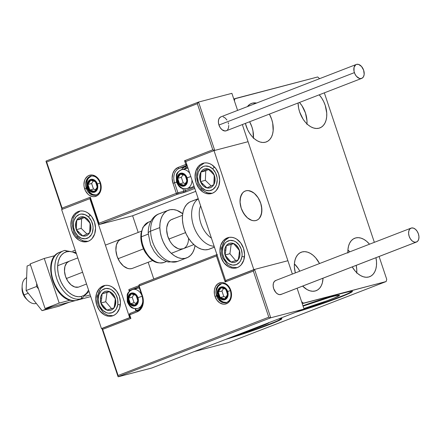 <?xml version="1.0" encoding="UTF-8"?>
<svg xmlns="http://www.w3.org/2000/svg" width="441" height="441" viewBox="0 0 441 441"><rect width="100%" height="100%" fill="white"/><g stroke="black" fill="none" stroke-linecap="round" stroke-linejoin="round"><path stroke-width="0.66" d="M268.977 322.647A25.848 1.444 -18.5 0 1 241.982 333.093L260.499 326.56L266.386 324.129L268.938 322.707L268.817 322.448M303.083 306.109A25.848 1.444 -18.5 0 1 333.6 296.264A25.848 1.444 -18.5 0 1 339.542 295.25A25.848 1.444 -18.5 0 1 303.888 308.518L327.112 300.745L334.355 297.945L339.482 295.409L336.367 295.586L330.116 297.217L302.95 306.153M326.709 301.749L300.856 310.315A39.282 2.194 161.5 0 0 352.199 291.22L348.307 293.392M343.374 292.901A39.282 2.194 -18.5 0 1 352.409 291.358A39.282 2.194 -18.5 0 1 333.831 299.593A39.282 2.194 -18.5 0 1 296.016 312.189L312.41 307.046L333.517 299.715L348.434 293.767L352.315 291.6L352.138 291.209L350.534 291.297L338.087 294.356L302.945 305.707A39.282 2.194 -18.5 0 1 343.374 292.901M256.166 329.047L230.307 337.613A39.282 2.194 161.5 0 0 281.65 318.518M279.048 318.755A39.282 2.194 -18.5 0 1 281.865 318.656A39.282 2.194 -18.5 0 1 263.283 326.891A39.282 2.194 -18.5 0 1 225.467 339.482L249.165 331.897L268.944 324.758L280.52 319.764L281.771 318.898L281.59 318.507L279.048 318.755M253.443 137.912A20.622 13.153 68.8 0 0 249.639 121.744L251.927 126.98L252.958 130.856L253.404 138.397M252.373 103.155A20.622 13.153 -111.2 0 1 256.563 103.062L252.373 103.155L250.593 103.839L252.373 103.155L250.003 104.181L247.434 106.595A20.622 13.153 -111.2 0 1 251.464 103.448A20.622 13.153 -111.2 0 1 252.373 103.155M269.39 114.103A20.622 13.153 -111.2 0 1 266.347 141.914A20.622 13.153 -111.2 0 1 265.438 142.206L262.819 142.482L260.052 141.996L257.241 140.773L254.496 138.849L251.916 136.308L249.606 133.237L247.649 129.764L245.378 123.397A20.622 13.153 -111.2 0 0 265.438 142.206L267.808 141.181L269.831 139.444L271.435 137.063L272.56 134.125L273.155 130.751L272.709 123.215L271.678 119.34L269.39 114.103M356.752 272.692A20.622 13.153 68.8 0 0 356.207 265.355L356.763 269.495L356.714 273.177M349.763 251.844A20.622 13.153 68.8 0 0 347.927 249.876L349.763 251.844M347.888 252.566A20.622 13.153 -111.2 0 1 354.773 238.228A20.622 13.153 -111.2 0 1 355.683 237.936A20.622 13.153 -111.2 0 1 369.514 244.198L366.625 241.293L363.88 239.369L361.069 238.146L358.301 237.66L355.683 237.936L353.903 238.625L355.683 237.936L353.313 238.961L351.29 240.698L349.685 243.085L348.561 246.017L347.966 249.391L347.916 253.073M375.958 257.715A20.622 13.153 -111.2 0 1 369.657 276.694A20.622 13.153 -111.2 0 1 368.748 276.992L366.129 277.268L363.362 276.783L360.551 275.553L357.805 273.635L355.226 271.088L352.216 266.899A20.622 13.153 -111.2 0 0 368.748 276.992L371.118 275.961L373.141 274.225L374.745 271.843L375.87 268.911L376.465 265.537L376.515 261.849L375.958 257.715M303.226 286.689A20.622 13.153 68.8 0 0 303.27 285.84L303.226 286.689M299.775 271.187A20.622 13.153 68.8 0 0 294.395 263.872L298.237 268.541L299.775 271.187M302.151 251.932A20.622 13.153 -111.2 0 1 319.527 263.542L315.679 257.831L313.099 255.289L310.348 253.366L307.537 252.142L304.77 251.657L302.151 251.932L299.786 252.958L297.763 254.694L296.159 257.081L295.035 260.014L294.434 263.387L294.384 267.075L295.343 272.902A20.622 13.153 -111.2 0 1 301.242 252.224A20.622 13.153 -111.2 0 1 302.151 251.932M323.021 278.199A20.622 13.153 -111.2 0 1 316.131 290.691A20.622 13.153 -111.2 0 1 315.221 290.988L312.603 291.264L309.836 290.779L307.024 289.55L302.62 286.088A20.622 13.153 -111.2 0 0 315.221 290.988L317.586 289.957L319.609 288.221L321.213 285.84L322.338 282.907L323.021 278.199M306.975 123.915A20.622 13.153 68.8 0 0 299.467 102.466L301.986 105.768L305.453 112.984L306.986 120.713L306.93 124.401M319.218 94.821A20.622 13.153 -111.2 0 1 326.775 114.103A20.622 13.153 -111.2 0 1 319.879 127.918A20.622 13.153 -111.2 0 1 318.97 128.21L316.351 128.485L313.584 128L310.773 126.776L308.022 124.853L305.442 122.311L303.132 119.241L299.66 112.025L298.629 108.15L298.088 103.001A20.622 13.153 -111.2 0 0 318.97 128.21L321.335 127.184L323.358 125.448L324.962 123.067L326.086 120.128L326.687 116.755L326.737 113.072L325.21 105.344L323.688 101.601L321.737 98.123L319.218 94.821M299.599 111.838A12.767 8.142 -111.2 0 1 300.817 114.991L299.599 111.838M246.072 125.834A12.767 8.142 -111.2 0 1 247.291 128.987L246.072 125.834M386.74 279.362L379.095 256.502L386.74 279.362L386.145 281.54L228.129 342.685L194.409 351.505L228.129 342.685L386.145 281.54L386.74 279.362M374.348 242.33L324.333 92.842L374.348 242.33M319.593 78.674L317.702 76.971L233.802 99.054L234.97 98.602L234.38 100.78L237.6 110.399L231.889 93.338L237.6 110.399L234.38 100.78L234.97 98.602L317.702 76.971L319.593 78.674M242.341 124.571L292.355 274.054L248.068 141.693L287.89 260.719L253.829 269.622L214.006 150.601L185.788 161.516L225.61 280.542L253.829 269.622L287.89 260.719L292.355 274.054L242.341 124.571L248.068 141.693L214.734 150.409L248.068 141.693L242.341 124.571M297.096 288.227L301.583 301.633L303.419 303.171L386.145 281.54L302.25 303.628L303.419 303.171L301.583 301.633L297.096 288.227L304.07 309.069L151.693 368.031L118.359 376.746L151.693 368.031L304.07 309.069L270.735 317.785L304.07 309.069L297.096 288.227M262.847 326.638L273.855 322.377M277.764 320.69L281.645 318.529M333.39 299.34L344.399 295.079M152.762 260.499L132.46 268.354A15.711 10.022 -111.2 0 1 131.765 268.58L129.775 268.79L127.664 268.42L123.43 266.022L119.704 261.745L117.058 256.243L115.895 250.356L116.385 244.981L118.464 240.929L121.159 239.028M120.459 239.347L121.81 238.824L120.459 239.347M78.228 211.542A15.711 12.072 75.3 0 1 79.231 211.217A15.711 12.072 75.3 0 1 94.699 222.705A15.711 12.072 75.3 0 1 88.183 241.299L85.885 241.861L83.481 241.833L81.072 241.216L78.741 240.025L74.683 236.144L71.916 230.786L70.869 224.761L71.701 218.984L74.286 214.343L76.122 212.678L78.228 211.542L80.521 210.974L82.925 211.002L85.334 211.619L87.665 212.81L91.728 216.691L94.49 222.049L95.537 228.074L94.705 233.851L92.125 238.493L90.289 240.158L88.183 241.299A15.711 12.072 75.3 0 1 87.18 241.618A15.711 12.072 75.3 0 1 71.712 230.13A15.711 12.072 75.3 0 1 78.228 211.542L80.102 211.052L78.228 211.542M103.117 285.928A15.711 12.072 75.3 0 1 104.12 285.608A15.711 12.072 75.3 0 1 119.588 297.096A15.711 12.072 75.3 0 1 113.072 315.684L110.774 316.252L108.376 316.225L105.961 315.607L103.635 314.416L99.572 310.536L96.805 305.178L95.763 299.147L96.596 293.375L99.175 288.734L101.011 287.069L103.117 285.928L105.416 285.366L107.813 285.393L110.228 286.011L112.554 287.201L116.617 291.082L119.384 296.44L120.426 302.465L119.594 308.242L117.014 312.884L115.178 314.549L113.072 315.684A15.711 12.072 75.3 0 1 112.069 316.01A15.711 12.072 75.3 0 1 96.601 304.522A15.711 12.072 75.3 0 1 103.117 285.928L105.151 285.399L103.117 285.928M129.671 317.663L89.848 198.643L61.63 209.563L101.452 328.584L129.671 317.663L101.452 328.584L102.158 328.402L101.452 328.584L61.63 209.563L89.848 198.643L129.671 317.663L130.139 317.542L129.671 317.663M153.782 279.015L148.182 262.274L153.782 279.015M138.198 232.44L132.62 215.77L99.286 224.486L132.62 215.77L195.765 191.339L132.62 215.77L138.198 232.44M90.311 198.522L89.848 198.643L90.311 198.522M131.765 268.58A15.711 10.022 -111.2 0 1 117.245 256.783A15.711 10.022 -111.2 0 1 121.121 239.044M245.973 190.782A15.711 10.022 -111.2 0 1 260.493 202.573A15.711 10.022 -111.2 0 1 256.618 220.313A15.711 10.022 -111.2 0 1 255.929 220.539L257.731 219.756L259.275 218.427L261.353 214.381L261.844 209.001L260.681 203.114L258.035 197.612L254.308 193.34L250.075 190.936L247.963 190.573L245.973 190.782L244.165 191.565L242.627 192.888L240.549 196.94L240.053 202.314L241.216 208.202L243.862 213.703L247.588 217.981L251.822 220.379L253.933 220.748L255.929 220.539A15.711 10.022 -111.2 0 1 241.403 208.742A15.711 10.022 -111.2 0 1 245.279 191.003A15.711 10.022 -111.2 0 1 245.973 190.782M227.275 237.886L229.574 237.324L231.972 237.352L234.386 237.969L236.712 239.16L240.775 243.035L243.542 248.399L244.584 254.424L243.752 260.196L241.172 264.843L239.336 266.507L237.23 267.643A15.711 12.072 75.3 0 1 236.227 267.968A15.711 12.072 75.3 0 1 220.759 256.48A15.711 12.072 75.3 0 1 227.275 237.886A15.711 12.072 75.3 0 1 228.278 237.561A15.711 12.072 75.3 0 1 243.746 249.049A15.711 12.072 75.3 0 1 237.23 267.643L234.932 268.211L232.534 268.183L230.119 267.56L227.793 266.375L223.73 262.494L220.969 257.136L219.921 251.105L220.754 245.334L223.333 240.692L225.169 239.028L227.275 237.886M202.386 163.501L204.685 162.933L207.083 162.961L209.497 163.578L211.823 164.769L215.886 168.649L218.648 174.008L219.695 180.033L218.863 185.81L216.283 190.451L214.447 192.116L212.341 193.252A15.711 12.072 75.3 0 1 211.338 193.577A15.711 12.072 75.3 0 1 195.87 182.089A15.711 12.072 75.3 0 1 202.386 163.501A15.711 12.072 75.3 0 1 203.389 163.176A15.711 12.072 75.3 0 1 218.857 174.664A15.711 12.072 75.3 0 1 212.341 193.252L210.043 193.82L207.645 193.792L205.23 193.175L202.904 191.984L198.841 188.103L196.074 182.745L195.032 176.72L195.859 170.943L198.444 166.301L200.28 164.636L202.386 163.501M185.788 161.516L214.006 150.601L248.068 141.693L214.006 150.601L253.829 269.622L225.61 280.542L185.788 161.516M226.316 280.36L225.61 280.542L226.316 280.36M26.052 298.623L23.406 294.737L24.046 294.902A13.748 8.77 -111.2 0 1 22.144 285.928A13.748 8.77 -111.2 0 1 26.631 277.714A13.748 8.77 68.8 0 0 24.046 294.902L28.279 293.259L24.046 294.902L23.406 294.737A9.823 6.262 68.8 0 0 26.025 298.596L27.706 300.304A13.748 8.77 -111.2 0 1 24.046 294.902A13.748 8.77 68.8 0 0 36.322 303.436M82.599 272.24L66.371 278.525L82.599 272.24M242.203 210.693L242.203 210.693A15.711 10.022 -111.2 0 1 245.279 191.003A15.711 10.022 -111.2 0 1 259.694 200.622A15.711 10.022 -111.2 0 1 256.618 220.313A15.711 10.022 -111.2 0 1 242.203 210.693L245.378 215.754L247.318 217.749L251.541 220.285L253.663 220.732L255.675 220.599L257.505 219.888L259.088 218.631L260.355 216.878L261.772 212.16L261.541 206.454L260.807 203.499L258.25 197.943L254.578 193.566L252.495 192.039L248.239 190.584L246.221 190.721L244.391 191.427L242.809 192.684L241.541 194.437L240.125 199.156L240.031 201.939L241.089 207.821L242.203 210.693M185.551 232.611L168.837 239.083L185.551 232.611M143.496 248.889L118.045 258.735L143.496 248.889M22.144 285.928L22.05 288.326A9.823 6.262 68.8 0 0 23.406 294.737L22.254 291.093L22.05 288.282M214.988 296.418A10.997 8.451 -104.7 0 0 226.371 303.772A10.997 8.451 -104.7 0 0 230.786 290.299L230.4 290.487L230.786 290.299L231.519 294.522L230.941 298.563L229.133 301.809L227.848 302.978L224.767 304.169L223.085 304.152L219.767 302.884L216.922 300.167L214.988 296.418L214.458 294.323L214.381 290.117L215.599 286.396L217.931 283.739L221.013 282.549L222.694 282.565L226.013 283.833L228.851 286.551L230.786 290.299A10.997 8.451 -104.7 0 0 219.403 282.946A10.997 8.451 -104.7 0 0 214.988 296.418L216.564 295.9L214.988 296.418M226.239 302.631A9.823 7.547 75.3 0 1 216.564 295.9A9.823 7.547 75.3 0 1 221.134 283.668C225.103 283.006 228.19 285.283 230.4 290.487C231.845 296.859 230.411 300.922 226.101 302.669A9.823 7.547 75.3 0 1 216.564 295.9L217.077 295.762L216.564 295.9A9.823 7.547 75.3 0 1 220.996 283.706M254.451 269.473L226.343 280.349L225.136 281.986L253.355 271.066L254.562 269.434L270.735 317.785L118.116 376.708L270.735 317.785L254.562 269.434L287.89 260.719L254.562 269.434L253.355 271.066L225.136 281.986L216.426 255.951L139.108 285.867L142.471 295.911L143.331 300.878L142.647 305.646L140.514 309.472L137.267 311.787L129.648 314.736L130.889 318.452L102.67 329.372L118.105 375.495L268.79 317.189L253.355 271.066L268.79 317.189L118.105 375.495L102.67 329.372L101.998 328.528L130.145 317.575M102.025 328.76L102.67 329.372L130.889 318.452L129.648 314.736L130.398 317.476M129.527 314.868L137.267 311.787A12.965 9.961 -104.7 0 0 142.471 295.911L142.355 296.043A11.786 9.052 75.3 0 1 137.62 310.481A1.18 0.75 68.8 0 0 137.564 310.497A1.18 0.75 -111.2 0 1 137.62 310.481M128.827 289.897L129.478 290.509L138.981 286.832L129.478 290.509L129.671 291.082L128.827 289.897L128.987 289.528L128.827 289.897L128.987 289.528L138.667 285.785M135.574 308.733L136.197 310.596L139.565 309.29L135.811 310.778L136.197 310.596L135.574 308.733M117.979 376.03L118.105 375.495L117.979 376.03M130.481 318.137L130.889 318.452L130.481 318.137M269.308 317.476L269.864 317.691L269.308 317.476M270.366 317.801L269.864 317.691L270.366 317.801M129.648 314.736L130.001 313.43A1.18 0.75 68.8 0 0 129.952 313.446A1.18 0.75 68.8 0 0 129.648 314.736L129.257 314.918L130.216 317.779M142.079 296.093L142.471 295.911L139.108 285.867A1.18 0.75 -111.2 0 1 139.417 284.577L216.928 254.584L139.466 284.561A1.18 0.75 68.8 0 0 139.417 284.577A1.18 0.75 68.8 0 0 139.108 285.867L138.722 286.049L142.079 296.093C143.799 303.226 142.294 308.027 137.57 310.497A1.18 0.75 68.8 0 0 137.267 311.787A1.18 0.75 -111.2 0 1 137.57 310.497L129.952 313.446L137.52 310.519M136.28 310.993A1.18 0.75 68.8 0 0 136.197 310.596A1.18 0.75 68.8 0 1 136.28 310.993M226.343 280.349L226.024 280.537L226.343 280.349M254.242 269.616L254.562 269.434M136.082 310.729L135.9 311.142M138.992 286.005L216.426 255.951L217.314 254.496L216.426 255.951L225.136 281.986L226.024 280.537M138.722 286.049L139.417 284.577A1.18 0.75 -111.2 0 1 139.466 284.561M230.4 290.487L230.671 290.437A9.823 7.547 75.3 0 1 226.101 302.669M95.785 195.137A9.823 7.547 75.3 0 1 86.243 188.362L84.666 188.88A10.997 8.451 -104.7 0 0 96.055 196.239A10.997 8.451 -104.7 0 0 100.471 182.767L101.204 186.984L101.072 189.068L100.62 191.03L98.812 194.277L97.527 195.446L94.446 196.636L92.764 196.62L89.446 195.352L87.935 194.156L85.499 190.854L84.137 186.791L83.933 184.663L84.518 180.623L85.284 178.864L87.61 176.207L89.082 175.413L92.373 175.033L95.691 176.301L98.536 179.013L100.471 182.767L100.085 182.949C101.529 189.327 100.096 193.39 95.785 195.137A9.823 7.547 75.3 0 0 100.355 182.905L100.471 182.767A10.997 8.451 -104.7 0 0 89.082 175.413A10.997 8.451 -104.7 0 0 84.666 188.88L86.243 188.362A9.823 7.547 75.3 0 1 90.681 176.168M95.918 195.098A9.823 7.547 75.3 0 1 86.243 188.362L86.761 188.23L86.243 188.362A9.823 7.547 75.3 0 1 90.813 176.135C94.782 175.474 97.874 177.751 100.085 182.949M99.043 224.452L99.032 223.234L176.345 193.318L183.765 191.273A1.18 0.904 -104.7 0 1 183.291 192.717L186.444 191.681A1.18 0.75 68.8 0 1 185.341 190.755L183.765 191.273A1.18 0.904 75.3 0 1 183.291 192.717L177.453 194.244A1.18 0.904 -104.7 0 0 177.921 192.8L174.564 182.756L172.988 183.274L176.543 182.238L174.564 182.756A11.786 9.052 75.3 0 1 179.294 168.324A1.18 0.75 -111.2 0 1 178.192 167.398A1.18 0.75 68.8 0 0 179.294 168.324L185.137 166.797L179.294 168.324L187.05 165.303A1.18 0.904 75.3 0 1 186.912 165.375L185.81 164.449L178.192 167.398A12.965 9.961 -104.7 0 0 172.988 183.274L176.345 193.318L177.921 192.8A1.18 0.904 75.3 0 1 177.453 194.244A1.18 0.75 -111.2 0 1 176.345 193.318A1.18 0.75 68.8 0 0 177.453 194.244L99.286 224.486L177.453 194.244L186.444 191.681A1.18 0.75 -111.2 0 1 185.341 190.755L194.398 187.249L185.341 190.755L184.718 188.891L185.341 190.755L183.765 191.273L182.872 188.605L183.765 191.273L177.921 192.8L174.564 182.756A11.786 9.052 75.3 0 1 179.294 168.324L186.912 165.375A1.18 0.75 -111.2 0 1 185.81 164.449L186.664 164.151L185.81 164.449L184.564 160.728L185.088 161.02L184.564 160.728L212.782 149.813L214.734 150.409L198.555 102.058L231.889 93.338L198.555 102.058L197.353 103.69L46.669 161.996L62.098 208.119L90.317 197.199L99.032 223.234L176.345 193.318L172.988 183.274L172.122 178.302L172.811 173.539L174.939 169.713L178.192 167.398L185.81 164.449L184.564 160.728L212.782 149.813L197.353 103.69L212.782 149.813L214.734 150.409L198.555 102.058L198.241 102.24L198.555 102.058M198.444 102.097L46.178 161.015L46.018 161.384L46.669 161.996L197.353 103.69L198.241 102.24M186.444 191.681L194.795 188.445L186.444 191.681M185.137 166.797A11.786 9.052 -104.7 0 0 181.538 169.724A11.786 9.052 75.3 0 1 185.137 166.797L187.276 165.97L185.137 166.797A1.18 0.75 -111.2 0 1 186.24 167.723L184.134 169.041A10.606 8.147 -104.7 0 1 186.24 167.723A1.18 0.75 68.8 0 0 185.137 166.797M187.673 167.167L186.24 167.723L187.673 167.167M186.146 161.34L185.644 161.23L186.146 161.34M185.088 161.02L185.644 161.23L185.088 161.02M62.115 209.332L62.098 208.119L46.669 161.996L46.018 161.384M98.911 224.199L99.032 223.234L90.317 197.199L90.196 198.163L90.317 197.199L62.098 208.119L61.983 209.084M90.576 198.45L90.196 198.163M185.617 176.83L185.033 175.463A5.893 4.526 75.3 0 1 186.532 178.037L186.13 178.214L185.617 176.83L186.13 178.214L186.532 178.037L185.904 176.648L183.974 174.57L181.593 173.859L179.399 174.708L177.988 176.885L177.701 178.302L178.065 181.312L178.693 182.701L179.57 183.88L181.802 185.325L184.167 185.253L186.03 183.688L186.615 182.458L186.868 179.537L186.532 178.037A5.893 4.526 75.3 0 1 186.896 181.042A5.893 4.526 75.3 0 1 184.167 185.253A5.893 4.526 75.3 0 1 179.57 183.88A5.893 4.526 75.3 0 1 177.701 178.302A5.893 4.526 75.3 0 1 180.435 174.096L177.701 178.302L179.57 183.88L184.167 185.253L186.896 181.042L186.13 178.214L186.896 181.042L184.167 185.253L179.57 183.88L177.701 178.302L180.435 174.096A5.893 4.526 75.3 0 1 185.033 175.463L180.435 174.096L185.033 175.463L185.617 176.83M184.145 169.537A9.823 7.547 75.3 0 1 188.053 168.297A9.823 7.547 -104.7 0 0 186.289 168.479L181.764 169.664A9.823 7.547 75.3 0 1 189.729 173.296A9.823 7.547 -104.7 0 0 181.626 169.697M186.868 188.627A9.823 7.547 -104.7 0 0 191.945 179.928A9.823 7.547 75.3 0 1 186.73 188.665A9.823 7.547 75.3 0 1 177.194 181.89L176.466 182.017L177.502 181.527A6.676 5.132 75.3 0 1 180.182 173.352A6.676 5.132 75.3 0 1 187.094 177.817L190.556 176.643M177.122 181.681A9.823 7.547 75.3 0 1 181.764 169.664C178.373 171.24 176.554 173.104 176.301 175.248L176.466 182.017C179.311 187.827 181.146 189.079 186.73 188.665L191.256 187.48A9.823 7.547 -104.7 0 0 193.957 185.937A9.823 7.547 75.3 0 1 188.869 187.607M190.821 176.565L187.094 177.817A6.676 5.132 75.3 0 1 184.415 185.997A6.676 5.132 75.3 0 1 177.502 181.527L177.133 177.701L178.511 174.542L181.163 173.109L184.195 173.886L186.593 176.62L187.541 180.375L186.725 183.897L184.415 185.997L181.394 185.959L178.677 183.809L177.502 181.527L176.466 182.017M183.021 174.774L181.35 177.348L183.219 182.927L185.385 183.572L183.219 182.927L179.57 183.88L183.219 182.927L181.35 177.348L177.701 178.302L181.35 177.348L183.021 174.774M136.478 296.666L135.889 295.305A5.893 4.526 75.3 0 1 137.388 297.873L136.986 298.05L136.478 296.666L136.986 298.05L137.388 297.873L136.765 296.484L134.83 294.406L133.656 293.86L131.291 293.932L129.422 295.498L128.557 298.138L128.585 299.648L129.555 302.537L130.426 303.722L132.658 305.161L133.866 305.326L136.054 304.477L136.892 303.524L137.757 300.883L137.388 297.873A5.893 4.526 75.3 0 1 137.757 300.883A5.893 4.526 75.3 0 1 135.023 305.089A5.893 4.526 75.3 0 1 130.426 303.722A5.893 4.526 75.3 0 1 128.557 298.138A5.893 4.526 75.3 0 1 131.291 293.932L128.557 298.138L130.426 303.722L135.023 305.089L137.757 300.883L136.986 298.05L137.757 300.883L135.023 305.089L130.426 303.722L128.557 298.138L131.291 293.932A5.893 4.526 75.3 0 1 135.889 295.305L131.291 293.932L135.889 295.305L136.478 296.666M135.007 289.379A9.823 7.547 75.3 0 1 139.433 288.182A9.823 7.547 -104.7 0 0 137.145 288.32L132.62 289.5A9.823 7.547 75.3 0 1 141.947 295.69A9.823 7.547 -104.7 0 0 132.482 289.539M137.724 308.468A9.823 7.547 -104.7 0 0 142.724 298.783A9.823 7.547 75.3 0 1 137.586 308.502A9.823 7.547 75.3 0 1 128.05 301.732L127.328 301.853L128.359 301.368A6.676 5.132 75.3 0 1 131.043 293.188A6.676 5.132 75.3 0 1 137.956 297.658L141.677 296.407M127.978 301.517A9.823 7.547 75.3 0 1 132.62 289.5C129.235 291.082 127.41 292.94 127.162 295.084L127.328 301.859C130.172 307.669 132.008 308.921 137.586 308.502L141.054 307.598M142.145 296.275L137.956 297.658A6.676 5.132 75.3 0 1 135.271 305.833A6.676 5.132 75.3 0 1 128.359 301.368L127.995 297.543L129.367 294.379L132.019 292.951L135.056 293.728L137.449 296.457L138.397 300.216L137.581 303.739L135.271 305.833L132.25 305.8L129.533 303.645L128.359 301.368L127.328 301.853M141.126 307.493A9.823 7.547 75.3 0 1 139.731 307.443M133.877 294.616L132.206 297.184L134.075 302.763L136.241 303.414L134.075 302.763L130.426 303.722L134.075 302.763L132.206 297.184L128.557 298.138L132.206 297.184L133.877 294.616M226.205 290.514L225.621 289.153A5.893 4.526 75.3 0 1 227.121 291.722L226.718 291.898L226.205 290.514L226.718 291.898L227.121 291.722L226.492 290.332L224.563 288.254L222.181 287.549L219.987 288.392L218.576 290.569L218.289 291.986L218.653 294.996L219.282 296.385L221.217 298.463L222.391 299.009L223.598 299.174L225.786 298.325L227.203 296.148L227.462 293.221L227.121 291.722A5.893 4.526 75.3 0 1 227.484 294.731A5.893 4.526 75.3 0 1 224.756 298.937A5.893 4.526 75.3 0 1 220.158 297.565A5.893 4.526 75.3 0 1 218.289 291.986A5.893 4.526 75.3 0 1 221.024 287.78L218.289 291.986L220.158 297.565L224.756 298.937L227.484 294.731L226.718 291.898L227.484 294.731L224.756 298.937L220.158 297.565L218.289 291.986L221.024 287.78A5.893 4.526 75.3 0 1 225.621 289.153L221.024 287.78L225.621 289.153L226.205 290.514M218.091 295.216A6.676 5.132 75.3 0 1 220.77 287.036A6.676 5.132 75.3 0 1 227.683 291.501L230.83 290.426L227.683 291.501L228.129 294.064L227.776 296.517L225.897 299.196L223.008 299.913L220.991 299.141L219.265 297.493L218.091 295.216L217.722 291.391L218.466 289.131L219.877 287.521L221.751 286.793L223.796 287.069L225.704 288.304L227.683 291.501A6.676 5.132 75.3 0 1 225.004 299.682A6.676 5.132 75.3 0 1 218.091 295.216L217.055 295.702L218.091 295.216M226.691 302.482A9.823 7.547 75.3 0 1 217.782 295.58L217.055 295.702L219.993 300.31L222.545 301.969L226.657 302.493M223.609 288.458L221.939 291.032L223.808 296.611L225.974 297.256L223.808 296.611L220.158 297.565L223.808 296.611L221.939 291.032L218.289 291.986L221.939 291.032L223.609 288.458M95.89 182.982L95.3 181.615A5.893 4.526 75.3 0 1 96.799 184.189L96.397 184.366L95.89 182.982L96.397 184.366L96.799 184.189L96.177 182.8L94.242 180.722L91.86 180.011L89.672 180.86L88.834 181.813L87.968 184.454L87.996 185.964L88.966 188.853L90.896 190.931L92.07 191.477L94.435 191.405L95.465 190.793L96.303 189.839L97.169 187.199L96.799 184.189A5.893 4.526 75.3 0 1 97.169 187.199A5.893 4.526 75.3 0 1 94.435 191.405A5.893 4.526 75.3 0 1 89.837 190.032A5.893 4.526 75.3 0 1 87.968 184.454A5.893 4.526 75.3 0 1 90.703 180.248L87.968 184.454L89.837 190.032L94.435 191.405L97.169 187.199L96.397 184.366L97.169 187.199L94.435 191.405L89.837 190.032L87.968 184.454L90.703 180.248A5.893 4.526 75.3 0 1 95.3 181.615L90.703 180.248L95.3 181.615L95.89 182.982M87.77 187.684A6.676 5.132 75.3 0 1 90.455 179.504A6.676 5.132 75.3 0 1 97.367 183.969L100.509 182.894L97.367 183.969L97.808 186.532L97.455 188.985L95.581 191.664L93.707 192.392L91.662 192.116L88.944 189.961L87.77 187.684L87.406 183.858L88.145 181.598L89.556 179.989L91.43 179.261L93.475 179.537L96.193 181.692L97.367 183.969A6.676 5.132 75.3 0 1 94.683 192.149A6.676 5.132 75.3 0 1 87.77 187.684L86.739 188.169L87.77 187.684M96.37 194.944A9.823 7.547 75.3 0 1 87.461 188.048L86.739 188.169L89.672 192.778L92.224 194.437L96.342 194.955M87.461 188.048A9.823 7.547 75.3 0 1 91.419 176.014M93.288 180.926L91.618 183.5L93.486 189.079L95.653 189.724L93.486 189.079L89.837 190.032L93.486 189.079L91.618 183.5L87.968 184.454L91.618 183.5L93.288 180.926M101.314 300.674L100.879 303.022A9.823 7.547 75.3 0 1 100.487 298.006L101.667 298.342L101.314 300.674L101.667 298.342L100.487 298.006L100.421 300.503L101.827 305.387L104.914 309.042L106.843 310.084L108.85 310.492L110.812 310.243L112.587 309.35L114.054 307.873L115.118 305.916L115.768 301.109L114.362 296.231L111.275 292.57L109.346 291.529L107.334 291.121L105.377 291.374L103.602 292.267L102.136 293.745L101.072 295.702L100.487 298.006A9.823 7.547 75.3 0 1 102.136 293.745A9.823 7.547 75.3 0 1 109.346 291.529A9.823 7.547 75.3 0 1 115.31 298.596A9.823 7.547 75.3 0 1 114.054 307.873A9.823 7.547 75.3 0 1 106.843 310.084L114.054 307.873L114.842 303.21L115.31 298.596L109.346 291.529L102.136 293.745L101.667 298.342L102.136 293.745L109.346 291.529L115.31 298.596L114.842 303.21L114.054 307.873L106.843 310.084A9.823 7.547 75.3 0 1 100.879 303.022L106.843 310.084L100.879 303.022L101.314 300.674M112.995 315.712L107.45 315.161L103.569 312.961L98.315 305.585L97.158 300.867L97.191 296.291A3.142 0.948 7.7 0 0 98.354 297.223A12.569 9.658 75.3 0 1 109.699 288.932A12.569 9.658 75.3 0 1 117.83 304.395L116.479 308.667L115.299 310.387L112.168 312.675L108.42 313.154L106.49 312.686L102.885 310.409L100.074 306.671L99.104 304.422L98.233 299.61L98.856 294.974L100.89 291.231L102.345 289.875L105.851 288.464L109.699 288.932L111.567 289.858L114.836 292.923L116.115 294.946L117.703 299.577L117.83 304.395A3.142 0.948 7.7 0 0 120.316 304.891A3.142 0.948 -172.3 0 1 117.83 304.395A12.569 9.658 75.3 0 1 106.49 312.686A12.569 9.658 75.3 0 1 98.354 297.223A3.142 0.948 -172.3 0 1 97.185 296.302A3.142 0.948 -172.3 0 1 97.869 295.817A15.711 12.072 75.3 0 1 105.107 285.404M105.746 301.749L111.562 308.645L105.746 301.749L100.879 303.022L105.746 301.749L106.998 292.471L102.136 293.745L106.998 292.471L105.746 301.749M109.511 291.699L106.998 292.471L109.511 291.699M225.472 252.627L225.037 254.981A9.823 7.547 75.3 0 1 224.645 249.964L225.825 250.301L225.472 252.627L225.825 250.301L224.645 249.964L224.579 252.461L225.985 257.346L229.072 261L231.001 262.042L233.013 262.45L234.97 262.202L236.745 261.309L238.217 259.832L239.276 257.875L239.86 255.565L239.926 253.068L238.52 248.184L235.433 244.529L233.51 243.487L231.497 243.079L229.535 243.333L227.76 244.226L226.294 245.703L225.23 247.66L224.645 249.964A9.823 7.547 75.3 0 1 226.294 245.703A9.823 7.547 75.3 0 1 233.51 243.487A9.823 7.547 75.3 0 1 239.469 250.554A9.823 7.547 75.3 0 1 238.217 259.832A9.823 7.547 75.3 0 1 231.001 262.042L238.217 259.832L239 255.168L239.469 250.554L233.51 243.487L226.294 245.703L225.825 250.301L226.294 245.703L233.51 243.487L239.469 250.554L239 255.168L238.217 259.832L231.001 262.042A9.823 7.547 75.3 0 1 225.037 254.981L231.001 262.042L225.037 254.981L225.472 252.627M237.159 267.67L231.613 267.119L227.727 264.92L222.473 257.544L221.316 252.825L221.349 248.25A3.142 0.948 7.7 0 0 222.518 249.182A12.569 9.658 75.3 0 1 233.857 240.891A12.569 9.658 75.3 0 1 241.993 256.353L240.637 260.62L239.457 262.345L236.326 264.633L232.578 265.113L228.78 263.712L227.043 262.367L224.232 258.63L222.644 253.999L222.391 251.568L223.014 246.932L225.048 243.189L226.503 241.833L230.009 240.422L233.857 240.891L235.726 241.817L239 244.882L241.244 249.148L242.115 253.966L241.993 256.353A3.142 0.948 7.7 0 0 244.474 256.849A3.142 0.948 -172.3 0 1 241.993 256.353A12.569 9.658 75.3 0 1 230.649 264.639A12.569 9.658 75.3 0 1 222.518 249.182A3.142 0.948 -172.3 0 1 221.349 248.261A3.142 0.948 -172.3 0 1 222.027 247.776A15.711 12.072 75.3 0 1 229.265 237.363M229.904 253.707L235.72 260.603L229.904 253.707L225.037 254.981L229.904 253.707L231.156 244.43L226.294 245.703L231.156 244.43L229.904 253.707M233.669 243.658L231.156 244.43L233.669 243.658M209.508 170.386L207.772 168.848A9.823 7.547 75.3 0 1 211.564 171.003L211.167 171.951L209.508 170.386L211.167 171.951L211.564 171.003L209.751 169.631L207.772 168.848L205.765 168.716L203.869 169.245L202.21 170.391L200.898 172.084L200.032 174.206L199.817 179.14L200.49 181.615L203.158 185.749L204.977 187.127L206.956 187.905L208.962 188.037L210.859 187.513L212.518 186.361L213.824 184.669L214.695 182.546L214.905 177.613L213.097 172.883L211.564 171.003A9.823 7.547 75.3 0 1 214.232 175.138A9.823 7.547 75.3 0 1 213.824 184.669A9.823 7.547 75.3 0 1 206.956 187.905A9.823 7.547 75.3 0 1 200.49 181.615A9.823 7.547 75.3 0 1 200.898 172.084L200.49 181.615L206.956 187.905L213.824 184.669L214.232 175.138L211.167 171.951L214.232 175.138L213.824 184.669L206.956 187.905L200.49 181.615L200.898 172.084A9.823 7.547 75.3 0 1 207.772 168.848L200.898 172.084L205.765 170.81L205.357 180.341L211.134 185.97L205.357 180.341L200.49 181.615L205.357 180.341L205.765 170.81L200.898 172.084L207.772 168.848L209.508 170.386M212.297 193.274A15.711 12.072 75.3 0 1 202.584 189.663A3.142 1.246 -45.8 0 1 201.724 189.547A3.142 1.246 -45.8 0 1 201.984 187.811A12.569 9.658 75.3 0 1 199.089 170.325A12.569 9.658 75.3 0 1 212.744 168.942A3.142 1.246 -45.8 0 1 214.447 166.968M214.464 166.957A3.142 1.246 134.2 0 0 212.744 168.942A12.569 9.658 75.3 0 1 215.638 186.427A12.569 9.658 75.3 0 1 201.984 187.811L199.227 184.013L198.29 181.747L197.496 176.924L198.196 172.321L200.297 168.638L203.472 166.439L205.319 166.009L209.166 166.577L212.744 168.942L215.5 172.74L217.016 177.398L217.231 179.829L216.525 184.432L215.638 186.427L212.948 189.426L209.409 190.744L205.556 190.176L201.984 187.811A3.142 1.246 134.2 0 0 201.724 189.547L207.099 192.86L212.264 193.285M208.527 169.509L205.765 170.81L208.527 169.509M85.35 218.427L83.614 216.889A9.823 7.547 75.3 0 1 87.406 219.045L87.009 219.993L85.35 218.427L87.009 219.993L87.406 219.045L85.593 217.672L83.614 216.889L81.607 216.757L79.711 217.286L78.051 218.433L76.74 220.125L75.874 222.247L75.659 227.181L76.332 229.656L79 233.791L80.813 235.169L82.792 235.946L84.799 236.078L86.701 235.555L88.36 234.403L89.666 232.71L90.537 230.588L90.747 225.654L88.939 220.924L87.406 219.045A9.823 7.547 75.3 0 1 90.074 223.179A9.823 7.547 75.3 0 1 89.666 232.71A9.823 7.547 75.3 0 1 82.792 235.946A9.823 7.547 75.3 0 1 76.332 229.656A9.823 7.547 75.3 0 1 76.74 220.125L76.332 229.656L82.792 235.946L89.666 232.71L90.074 223.179L87.009 219.993L90.074 223.179L89.666 232.71L82.792 235.946L76.332 229.656L76.74 220.125A9.823 7.547 75.3 0 1 83.614 216.889L76.74 220.125L81.607 218.852L81.199 228.383L86.976 234.011L81.199 228.383L76.332 229.656L81.199 228.383L81.607 218.852L76.74 220.125L83.614 216.889L85.35 218.427M88.139 241.315A15.711 12.072 75.3 0 1 78.426 237.705A3.142 1.246 -45.8 0 1 77.566 237.589A3.142 1.246 -45.8 0 1 77.82 235.852A12.569 9.658 75.3 0 1 74.931 218.367A12.569 9.658 75.3 0 1 88.586 216.983A3.142 1.246 -45.8 0 1 90.289 215.01M90.306 214.999A3.142 1.246 134.2 0 0 88.586 216.983A12.569 9.658 75.3 0 1 91.474 234.474A12.569 9.658 75.3 0 1 77.82 235.852L75.064 232.054L73.548 227.396L73.504 222.589L74.038 220.362L76.139 216.68L79.314 214.48L81.161 214.05L85.008 214.618L88.586 216.983L91.342 220.781L92.858 225.439L93.073 227.87L92.367 232.479L91.474 234.474L88.79 237.467L85.251 238.785L81.398 238.217L77.82 235.852A3.142 1.246 134.2 0 0 77.566 237.589M84.369 217.551L81.607 218.852L84.369 217.551M214.139 246.26A25.534 16.284 -111.2 0 1 193.56 225.88A25.534 16.284 -111.2 0 1 198.29 198.885A25.534 16.284 68.8 0 0 192.563 222.352A25.534 16.284 68.8 0 0 209.062 245.02M211.421 238.129A21.603 13.781 -111.2 0 1 200.633 205.886A21.603 13.781 68.8 0 0 211.421 238.129M198.224 198.682L190.942 201.498A25.534 16.284 68.8 0 0 184.647 230.323A25.534 16.284 68.8 0 0 208.246 249.49L214.42 247.098L208.246 249.49A25.534 16.284 68.8 0 0 209.37 249.126L214.442 247.164M198.241 198.748L192.067 201.135L198.241 198.748M191.008 201.471L189.139 202.408L186.631 204.558L184.641 207.507L183.252 211.14L182.513 215.318L182.447 219.883L183.065 224.651L184.344 229.447L186.223 234.083L188.643 238.383L191.499 242.181L194.696 245.334L198.097 247.71L201.576 249.231L205.004 249.832L208.246 249.49L210.451 248.636M176.009 261.899A25.534 16.284 -111.2 0 1 150.607 231.145A7.855 2.949 178.4 0 0 148.215 233.339A7.855 2.949 -1.6 0 1 150.607 231.145A25.534 16.284 68.8 0 0 177.574 261.43L168.242 262.009L165.177 261.006L161.77 259.165L158.165 256.265L154.207 251.557L150.596 244.711L148.215 233.355C148.033 222.341 153.782 215.462 159.146 213.802A25.534 16.284 68.8 0 0 150.607 231.145L159.829 227.578L150.607 231.145A25.534 16.284 -111.2 0 1 160.711 213.334M162.889 262.781A21.603 13.781 -111.2 0 1 141.396 236.762A1.962 0.739 178.4 0 0 140.8 237.313A1.962 0.739 -1.6 0 1 141.396 236.762A21.603 13.781 68.8 0 0 164.217 262.384C154.4 264.606 150.475 259.258 145.513 252.726C142.575 247.87 141.004 242.732 140.8 237.313L140.982 233.548L142.978 227.192L148.623 222.088A21.603 13.781 68.8 0 0 141.396 236.762L148.248 234.11L141.396 236.762A21.603 13.781 -111.2 0 1 149.951 221.691M173.032 219.072L171.18 219.728L169.576 220.935L168.275 222.65L166.792 227.302L166.659 230.064A15.711 10.022 -111.2 0 1 171.913 219.392L182.513 215.291M195.032 245.615A25.534 16.284 -111.2 0 1 186.797 257.858A25.534 16.284 -111.2 0 1 159.829 227.578A25.534 16.284 -111.2 0 1 168.368 210.236A25.534 16.284 -111.2 0 1 182.706 213.747L176.935 210.385L173.484 209.58L170.187 209.712L167.178 210.781L164.57 212.744L162.459 215.522L160.932 219.017L160.044 223.085L159.829 227.578L160.298 232.319L161.428 237.126L163.181 241.811L165.491 246.205L168.258 250.124L171.389 253.432L174.757 255.989L178.23 257.704L181.681 258.514L184.977 258.382L187.982 257.312L190.595 255.35L192.7 252.572L194.233 249.077L195.032 245.615M188.511 238.184A15.711 10.022 -111.2 0 1 183.252 248.702A15.711 10.022 -111.2 0 1 166.659 230.064L167.641 235.941L170.138 241.53L171.847 243.939L173.771 245.973L177.982 248.608L180.104 249.104L183.296 248.685M147.834 255.152L143.931 248.757L142.581 245.152M141.71 241.453L141.352 237.809A1.962 0.739 -1.6 0 1 140.8 237.313M148.452 234.033A7.855 2.949 -1.6 0 1 148.215 233.339M411.078 228.118L275.636 280.526A7.464 4.763 68.8 0 0 273.795 288.949A7.464 4.763 68.8 0 0 280.691 294.555L416.139 242.142A7.464 4.763 -111.2 0 1 409.242 236.541A7.464 4.763 -111.2 0 1 411.078 228.118A7.464 4.763 -111.2 0 1 411.409 228.008A7.464 4.763 -111.2 0 1 418.311 233.614A7.464 4.763 -111.2 0 1 416.469 242.037A7.464 4.763 -111.2 0 1 416.139 242.142L280.691 294.555A7.464 4.763 68.8 0 0 281.022 294.45L416.469 242.037M416.139 242.142L417.726 241.144L418.713 239.22L418.95 236.663L418.399 233.868L417.142 231.255L415.372 229.226L413.36 228.085L411.409 228.008L409.821 229.011L408.835 230.935L408.598 233.487L409.149 236.288L410.406 238.901L412.175 240.929L414.187 242.07L416.139 242.142M275.961 280.421L274.374 281.419L273.387 283.343L273.15 285.9L273.707 288.695L275.796 292.416L277.725 294.037L279.743 294.654L281.551 294.18M356.322 64.458L220.875 116.871A7.464 4.763 68.8 0 0 218.945 125.04A7.464 4.763 68.8 0 0 226.261 130.79L361.708 78.382A7.464 4.763 -111.2 0 1 354.393 72.627L218.945 125.04L354.393 72.627A7.464 4.763 -111.2 0 1 356.322 64.458A7.464 4.763 -111.2 0 1 363.638 70.213A7.464 4.763 -111.2 0 1 361.708 78.382M363.638 70.213L361.543 66.492L358.599 64.43L356.653 64.353L355.793 64.728L354.073 67.28L354.018 71.227L354.944 73.983L356.482 76.354L359.432 78.41L360.435 78.586L362.237 78.118L363.549 76.624L364.172 74.342L363.638 70.213M221.206 116.76L219.618 117.764L218.626 119.687L218.394 122.24L218.945 125.04L220.202 127.653L221.972 129.682L224.987 130.999L226.79 130.525M227.523 129.897L228.51 127.973L228.747 125.415M228.565 124.026L228.19 122.62M226.933 120.007L225.164 117.979L223.152 116.837M69.32 302.201L58.879 306.241L42.022 310.651L52.462 306.611L69.32 302.201L52.462 306.611L42.022 310.651L26.124 290.536L36.564 286.496L38.532 288.982L36.564 286.496L26.124 290.536L27.088 266.017L30.418 264.727L27.088 266.017L26.124 290.536L42.022 310.651L58.879 306.241L69.32 302.201M36.686 283.464L36.564 286.496L36.686 283.464M90.752 296.6L78.206 299.88L90.752 296.6M75.56 300.569L45.076 308.54L30.142 263.905L44.249 258.448L54.971 255.648L44.249 258.448L30.142 263.905L45.076 308.54L59.182 303.083L44.249 258.448L59.182 303.083L70.218 300.194L59.182 303.083L45.076 308.54L75.56 300.569M90.207 294.968L85.504 296.198L90.207 294.968M72.737 251.001L75.273 250.339L72.737 251.001M86.541 284.015L78.983 286.942A13.748 8.77 -111.2 0 1 78.377 287.135A13.748 8.77 -111.2 0 1 65.67 276.816A13.748 8.77 -111.2 0 1 69.061 261.298A13.748 8.77 -111.2 0 1 69.667 261.1M76.745 300.332A1.962 1.51 -104.7 0 0 76.894 300.304A1.962 1.51 -104.7 0 0 77.032 300.26A25.534 16.284 -111.2 0 1 53.598 281.54A25.534 16.284 -111.2 0 1 59.166 252.506M88.569 290.084L86.508 293.276L84.192 295.261L81.491 296.435A23.571 15.033 -111.2 0 1 59.425 277.935A23.571 15.033 -111.2 0 1 66.558 251.8A1.962 1.51 -104.7 0 0 64.662 250.444A1.962 1.51 -104.7 0 0 64.524 250.488A25.534 16.284 -111.2 0 0 63.399 250.852L59.728 252.269A25.534 16.284 68.8 0 0 53.433 281.093A25.534 16.284 68.8 0 0 77.032 300.26L80.703 298.838A1.962 1.51 -104.7 0 0 81.491 296.435L78.498 296.749L75.334 296.198L72.12 294.797L68.978 292.598L66.034 289.693L63.394 286.187L61.161 282.218L59.425 277.935L58.245 273.508L57.677 269.104L57.738 264.892L58.421 261.039L59.706 257.682L61.536 254.959L63.851 252.974L66.558 251.8L69.546 251.486L72.71 252.037L76.403 253.724M62.837 251.089A25.534 16.284 68.8 0 0 57.264 280.123A25.534 16.284 68.8 0 0 80.703 298.838A25.534 16.284 -111.2 0 1 57.098 279.671A25.534 16.284 -111.2 0 1 63.399 250.852L64.645 250.449L76.028 252.599M88.994 291.347L81.828 298.48A25.534 16.284 -111.2 0 1 80.703 298.838L77.032 300.26A25.534 16.284 68.8 0 0 78.156 299.897L77.208 300.172M59.541 292.201L56.9 288.695M54.673 284.726L52.931 280.448L51.757 276.022M69.099 261.281L66.74 262.941L64.921 266.485L64.485 271.193L65.505 276.347L67.82 281.16L71.078 284.897L74.788 286.997L78.377 287.135M64.662 250.444A1.962 1.51 75.3 0 1 66.558 251.8M81.491 296.435A1.962 1.51 75.3 0 1 80.703 298.838M77.032 300.26A1.962 1.51 75.3 0 1 76.894 300.304C54.827 305.569 40.434 258.613 59.728 252.269M352.282 290.983L352.409 291.358M281.738 318.281L281.865 318.656M171.279 253.332L193.858 244.601M105.399 245.13L141.423 231.189M77.803 257.913L58.047 265.559M101.998 328.699L118.006 376.537M130.349 317.492L102.13 328.407M129.952 313.446L129.257 314.918M226.288 280.371L254.507 269.451M128.805 289.831L129.329 291.402M135.117 308.706L135.811 310.778M138.667 285.779L128.937 289.544M46.129 161.031L198.5 102.075M61.999 209.161L45.996 161.318M98.933 224.276L90.218 198.241M221.707 283.552L218.306 286.11L216.889 288.932L217.055 295.702M91.386 176.014L87.985 178.577L86.574 181.4L86.739 188.169M97.191 296.291L100.609 288.497L105.074 285.41M221.349 248.25L224.767 240.455L229.232 237.368M204.343 162.977L199.79 166.158L197.502 169.912L196.3 176.235L197.866 183.842L199.58 186.978L201.735 189.553M80.185 211.019L75.632 214.199L73.344 217.953L72.137 224.276L73.708 231.889L75.422 235.02L77.577 237.594L82.941 240.902L88.106 241.326M166.489 261.507L164.217 262.384M186.797 257.858L177.574 261.43M168.368 210.236L159.146 213.802M150.894 221.206L148.623 222.088M81.828 298.48L78.156 299.897"/></g></svg>

